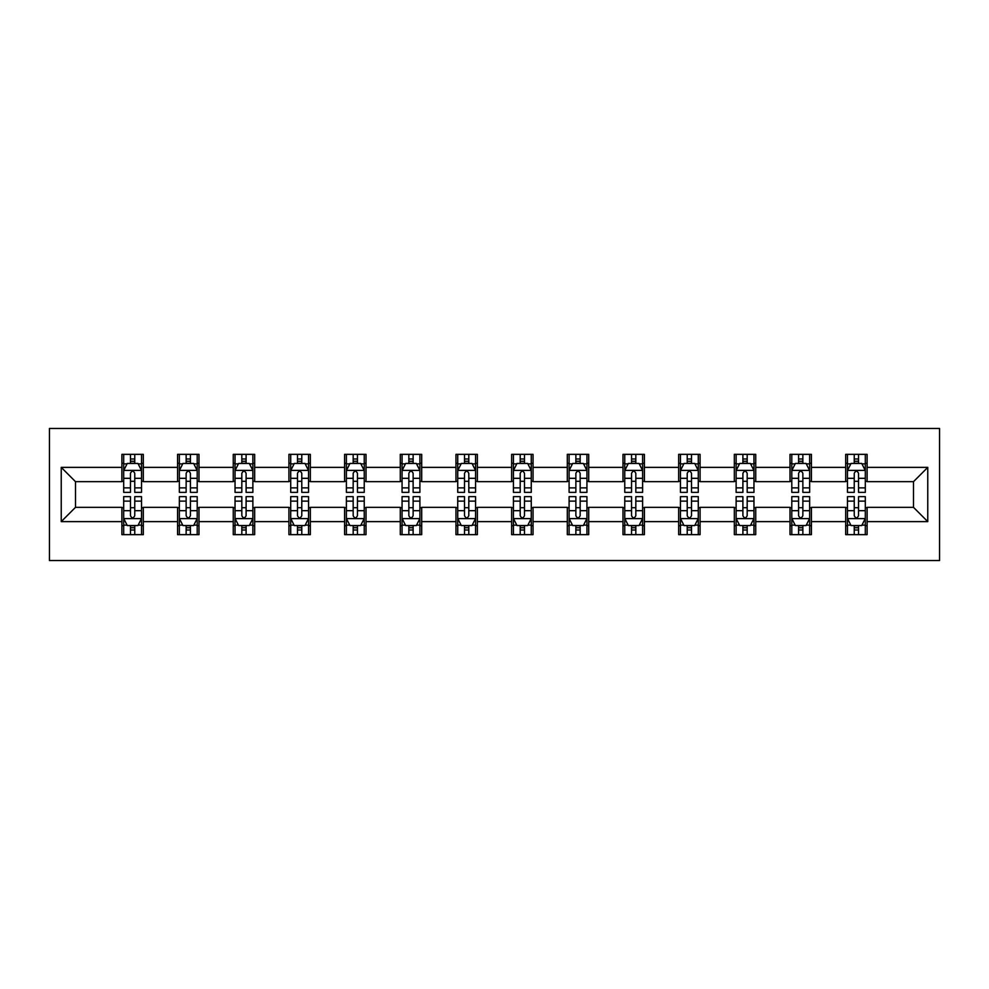 <?xml version="1.0" encoding="UTF-8"?>
<svg xmlns="http://www.w3.org/2000/svg" width="989" height="989" viewBox="0 0 989 989"><rect width="100%" height="100%" fill="white"/><g stroke="black" fill="none" stroke-linecap="round" stroke-linejoin="round"><path stroke-width="1.48" d="M49.45 560.528L939.55 560.528L939.55 428.472L49.45 428.472L49.45 560.528M867.106 467.377L867.106 454.347L845.682 454.347L845.682 467.377L811.425 467.377L811.425 454.347L790.013 454.347L790.013 467.377L755.744 467.377L755.744 454.347L734.333 454.347L734.333 467.377L700.076 467.377L700.076 454.347L678.664 454.347L678.664 467.377L644.395 467.377L644.395 454.347L622.983 454.347L622.983 467.377L588.715 467.377L588.715 454.347L567.303 454.347L567.303 467.377L533.046 467.377L533.046 454.347L511.634 454.347L511.634 467.377L477.366 467.377L477.366 454.347L455.954 454.347L455.954 467.377L421.697 467.377L421.697 454.347L400.285 454.347L400.285 467.377L366.017 467.377L366.017 454.347L344.605 454.347L344.605 467.377L310.336 467.377L310.336 454.347L288.924 454.347L288.924 467.377L254.668 467.377L254.668 454.347L233.256 454.347L233.256 467.377L198.987 467.377L198.987 454.347L177.575 454.347L177.575 467.377L143.318 467.377L143.318 454.347L121.894 454.347L121.894 467.377L61.231 467.377L61.231 521.623L75.498 507.345L121.894 507.345L121.894 534.653L143.318 534.653L143.318 507.345L177.575 507.345L177.575 534.653L198.987 534.653L198.987 507.345L233.256 507.345L233.256 534.653L254.668 534.653L254.668 507.345L288.924 507.345L288.924 534.653L310.336 534.653L310.336 507.345L344.605 507.345L344.605 534.653L366.017 534.653L366.017 507.345L400.285 507.345L400.285 534.653L421.697 534.653L421.697 507.345L455.954 507.345L455.954 534.653L477.366 534.653L477.366 507.345L511.634 507.345L511.634 534.653L533.046 534.653L533.046 507.345L567.303 507.345L567.303 534.653L588.715 534.653L588.715 507.345L622.983 507.345L622.983 534.653L644.395 534.653L644.395 507.345L678.664 507.345L678.664 534.653L700.076 534.653L700.076 507.345L734.333 507.345L734.333 534.653L755.744 534.653L755.744 507.345L790.013 507.345L790.013 534.653L811.425 534.653L811.425 507.345L845.682 507.345L845.682 534.653L867.106 534.653L867.106 507.345L913.502 507.345L913.502 481.655L867.106 481.655L867.106 467.377L927.769 467.377L927.769 521.623L867.106 521.623M845.682 521.623L811.425 521.623M790.013 521.623L755.744 521.623M734.333 521.623L700.076 521.623M678.664 521.623L644.395 521.623M622.983 521.623L588.715 521.623M567.303 521.623L533.046 521.623M511.634 521.623L477.366 521.623M455.954 521.623L421.697 521.623M400.285 521.623L366.017 521.623M344.605 521.623L310.336 521.623M288.924 521.623L254.668 521.623M233.256 521.623L198.987 521.623M177.575 521.623L143.318 521.623M121.894 521.623L61.231 521.623M845.682 467.377L845.682 481.655L811.425 481.655L811.425 467.377M790.013 467.377L790.013 481.655L755.744 481.655L755.744 467.377M734.333 467.377L734.333 481.655L700.076 481.655L700.076 467.377M678.664 467.377L678.664 481.655L644.395 481.655L644.395 467.377M622.983 467.377L622.983 481.655L588.715 481.655L588.715 467.377M567.303 467.377L567.303 481.655L533.046 481.655L533.046 467.377M511.634 467.377L511.634 481.655L477.366 481.655L477.366 467.377M455.954 467.377L455.954 481.655L421.697 481.655L421.697 467.377M400.285 467.377L400.285 481.655L366.017 481.655L366.017 467.377M344.605 467.377L344.605 481.655L310.336 481.655L310.336 467.377M288.924 467.377L288.924 481.655L254.668 481.655L254.668 467.377M233.256 467.377L233.256 481.655L198.987 481.655L198.987 467.377M177.575 467.377L177.575 481.655L143.318 481.655L143.318 467.377M121.894 467.377L121.894 481.655L75.498 481.655L61.231 467.377M75.498 481.655L75.498 507.345M927.769 521.623L913.502 507.345M913.502 481.655L927.769 467.377M121.894 463.272L123.687 463.272M130.461 463.272L134.751 463.272M141.526 463.272L143.318 463.272M121.894 481.297L123.687 481.297M130.461 481.297L134.751 481.297M141.526 481.297L143.318 481.297M121.894 507.703L123.687 507.703M130.461 507.703L134.751 507.703M141.526 507.703L143.318 507.703M121.894 525.728L123.687 525.728M130.461 525.728L134.751 525.728M141.526 525.728L143.318 525.728M177.575 507.703L179.355 507.703M186.142 507.703L190.42 507.703M197.207 507.703L198.987 507.703M177.575 525.728L179.355 525.728M186.142 525.728L190.42 525.728M197.207 525.728L198.987 525.728M177.575 463.272L179.355 463.272M186.142 463.272L190.42 463.272M197.207 463.272L198.987 463.272M177.575 481.297L179.355 481.297M186.142 481.297L190.42 481.297M197.207 481.297L198.987 481.297M233.256 507.703L235.036 507.703M241.823 507.703L246.1 507.703M252.875 507.703L254.668 507.703M233.256 525.728L235.036 525.728M241.823 525.728L246.1 525.728M252.875 525.728L254.668 525.728M233.256 463.272L235.036 463.272M241.823 463.272L246.1 463.272M252.875 463.272L254.668 463.272M233.256 481.297L235.036 481.297M241.823 481.297L246.1 481.297M252.875 481.297L254.668 481.297M288.924 507.703L290.717 507.703M297.491 507.703L301.781 507.703M308.556 507.703L310.336 507.703M288.924 525.728L290.717 525.728M297.491 525.728L301.781 525.728M308.556 525.728L310.336 525.728M288.924 463.272L290.717 463.272M297.491 463.272L301.781 463.272M308.556 463.272L310.336 463.272M288.924 481.297L290.717 481.297M297.491 481.297L301.781 481.297M308.556 481.297L310.336 481.297M344.605 507.703L346.385 507.703M353.172 507.703L357.449 507.703M364.236 507.703L366.017 507.703M344.605 525.728L346.385 525.728M353.172 525.728L357.449 525.728M364.236 525.728L366.017 525.728M344.605 463.272L346.385 463.272M353.172 463.272L357.449 463.272M364.236 463.272L366.017 463.272M344.605 481.297L346.385 481.297M353.172 481.297L357.449 481.297M364.236 481.297L366.017 481.297M400.285 507.703L402.066 507.703M408.84 507.703L413.13 507.703M419.905 507.703L421.697 507.703M400.285 525.728L402.066 525.728M408.84 525.728L413.13 525.728M419.905 525.728L421.697 525.728M400.285 463.272L402.066 463.272M408.84 463.272L413.13 463.272M419.905 463.272L421.697 463.272M400.285 481.297L402.066 481.297M408.84 481.297L413.13 481.297M419.905 481.297L421.697 481.297M455.954 507.703L457.734 507.703M464.521 507.703L468.798 507.703M475.585 507.703L477.366 507.703M455.954 525.728L457.734 525.728M464.521 525.728L468.798 525.728M475.585 525.728L477.366 525.728M455.954 463.272L457.734 463.272M464.521 463.272L468.798 463.272M475.585 463.272L477.366 463.272M455.954 481.297L457.734 481.297M464.521 481.297L468.798 481.297M475.585 481.297L477.366 481.297M511.634 507.703L513.415 507.703M520.202 507.703L524.479 507.703M531.266 507.703L533.046 507.703M511.634 525.728L513.415 525.728M520.202 525.728L524.479 525.728M531.266 525.728L533.046 525.728M511.634 463.272L513.415 463.272M520.202 463.272L524.479 463.272M531.266 463.272L533.046 463.272M511.634 481.297L513.415 481.297M520.202 481.297L524.479 481.297M531.266 481.297L533.046 481.297M567.303 507.703L569.095 507.703M575.87 507.703L580.16 507.703M586.934 507.703L588.715 507.703M567.303 525.728L569.095 525.728M575.87 525.728L580.16 525.728M586.934 525.728L588.715 525.728M567.303 463.272L569.095 463.272M575.87 463.272L580.16 463.272M586.934 463.272L588.715 463.272M567.303 481.297L569.095 481.297M575.87 481.297L580.16 481.297M586.934 481.297L588.715 481.297M622.983 507.703L624.764 507.703M631.551 507.703L635.828 507.703M642.615 507.703L644.395 507.703M622.983 525.728L624.764 525.728M631.551 525.728L635.828 525.728M642.615 525.728L644.395 525.728M622.983 463.272L624.764 463.272M631.551 463.272L635.828 463.272M642.615 463.272L644.395 463.272M622.983 481.297L624.764 481.297M631.551 481.297L635.828 481.297M642.615 481.297L644.395 481.297M678.664 507.703L680.444 507.703M687.219 507.703L691.509 507.703M698.283 507.703L700.076 507.703M678.664 525.728L680.444 525.728M687.219 525.728L691.509 525.728M698.283 525.728L700.076 525.728M678.664 463.272L680.444 463.272M687.219 463.272L691.509 463.272M698.283 463.272L700.076 463.272M678.664 481.297L680.444 481.297M687.219 481.297L691.509 481.297M698.283 481.297L700.076 481.297M734.333 507.703L736.125 507.703M742.9 507.703L747.177 507.703M753.964 507.703L755.744 507.703M734.333 525.728L736.125 525.728M742.9 525.728L747.177 525.728M753.964 525.728L755.744 525.728M734.333 463.272L736.125 463.272M742.9 463.272L747.177 463.272M753.964 463.272L755.744 463.272M734.333 481.297L736.125 481.297M742.9 481.297L747.177 481.297M753.964 481.297L755.744 481.297M790.013 507.703L791.793 507.703M798.58 507.703L802.858 507.703M809.645 507.703L811.425 507.703M790.013 525.728L791.793 525.728M798.58 525.728L802.858 525.728M809.645 525.728L811.425 525.728M790.013 463.272L791.793 463.272M798.58 463.272L802.858 463.272M809.645 463.272L811.425 463.272M790.013 481.297L791.793 481.297M798.58 481.297L802.858 481.297M809.645 481.297L811.425 481.297M845.682 507.703L847.474 507.703M854.249 507.703L858.539 507.703M865.313 507.703L867.106 507.703M845.682 525.728L847.474 525.728M854.249 525.728L858.539 525.728M865.313 525.728L867.106 525.728M845.682 463.272L847.474 463.272M854.249 463.272L858.539 463.272M865.313 463.272L867.106 463.272M845.682 481.297L847.474 481.297M854.249 481.297L858.539 481.297M865.313 481.297L867.106 481.297M134.751 458.995L130.461 458.995M141.526 487.886L134.751 487.886L134.751 492.361L141.526 492.361L141.526 470.591L137.965 463.445L127.26 463.445L123.687 470.591L123.687 492.361L130.461 492.361L130.461 487.886L123.687 487.886M123.687 470.591L123.687 454.347M141.526 470.591L141.526 454.347M130.461 463.445L130.461 454.347M134.751 454.347L134.751 463.445M134.751 487.886L134.751 473.261C133.317 470.517 131.896 470.517 130.461 473.261L130.461 487.886M130.461 530.005L134.751 530.005M123.687 501.114L130.461 501.114L130.461 496.639L123.687 496.639L123.687 518.409L127.26 525.555L137.965 525.555L141.526 518.409L141.526 496.639L134.751 496.639L134.751 501.114L141.526 501.114M141.526 518.409L141.526 534.653M123.687 518.409L123.687 534.653M134.751 525.555L134.751 534.653M130.461 534.653L130.461 525.555M130.461 501.114L130.461 515.739C131.896 518.483 133.317 518.483 134.751 515.739L134.751 501.114M190.42 458.995L186.142 458.995M197.207 487.886L190.42 487.886L190.42 492.361L197.207 492.361L197.207 470.591L193.634 463.445L182.928 463.445L179.355 470.591L179.355 492.361L186.142 492.361L186.142 487.886L179.355 487.886M179.355 470.591L179.355 454.347M197.207 470.591L197.207 454.347M186.142 463.445L186.142 454.347M190.42 454.347L190.42 463.445M190.42 487.886L190.42 473.261C188.998 470.517 187.576 470.517 186.142 473.261L186.142 487.886M246.1 458.995L241.823 458.995M252.875 487.886L246.1 487.886L246.1 492.361L252.875 492.361L252.875 470.591L249.315 463.445L238.609 463.445L235.036 470.591L235.036 492.361L241.823 492.361L241.823 487.886L235.036 487.886M235.036 470.591L235.036 454.347M252.875 470.591L252.875 454.347M241.823 463.445L241.823 454.347M246.1 454.347L246.1 463.445M246.1 487.886L246.1 473.261C244.679 470.517 243.245 470.517 241.823 473.261L241.823 487.886M186.142 530.005L190.42 530.005M179.355 501.114L186.142 501.114L186.142 496.639L179.355 496.639L179.355 518.409L182.928 525.555L193.634 525.555L197.207 518.409L197.207 496.639L190.42 496.639L190.42 501.114L197.207 501.114M197.207 518.409L197.207 534.653M179.355 518.409L179.355 534.653M190.42 525.555L190.42 534.653M186.142 534.653L186.142 525.555M186.142 501.114L186.142 515.739C187.564 518.483 188.998 518.483 190.42 515.739L190.42 501.114M241.823 530.005L246.1 530.005M235.036 501.114L241.823 501.114L241.823 496.639L235.036 496.639L235.036 518.409L238.609 525.555L249.315 525.555L252.875 518.409L252.875 496.639L246.1 496.639L246.1 501.114L252.875 501.114M252.875 518.409L252.875 534.653M235.036 518.409L235.036 534.653M246.1 525.555L246.1 534.653M241.823 534.653L241.823 525.555M241.823 501.114L241.823 515.739C243.245 518.483 244.666 518.483 246.1 515.739L246.1 501.114M301.781 458.995L297.491 458.995M308.556 487.886L301.781 487.886L301.781 492.361L308.556 492.361L308.556 470.591L304.983 463.445L294.277 463.445L290.717 470.591L290.717 492.361L297.491 492.361L297.491 487.886L290.717 487.886M290.717 470.591L290.717 454.347M308.556 470.591L308.556 454.347M297.491 463.445L297.491 454.347M301.781 454.347L301.781 463.445M301.781 487.886L301.781 473.261C300.347 470.517 298.925 470.517 297.491 473.261L297.491 487.886M357.449 458.995L353.172 458.995M364.236 487.886L357.449 487.886L357.449 492.361L364.236 492.361L364.236 470.591L360.664 463.445L349.958 463.445L346.385 470.591L346.385 492.361L353.172 492.361L353.172 487.886L346.385 487.886M346.385 470.591L346.385 454.347M364.236 470.591L364.236 454.347M353.172 463.445L353.172 454.347M357.449 454.347L357.449 463.445M357.449 487.886L357.449 473.261C356.028 470.517 354.594 470.517 353.172 473.261L353.172 487.886M413.13 458.995L408.84 458.995M419.905 487.886L413.13 487.886L413.13 492.361L419.905 492.361L419.905 470.591L416.344 463.445L405.638 463.445L402.066 470.591L402.066 492.361L408.84 492.361L408.84 487.886L402.066 487.886M402.066 470.591L402.066 454.347M419.905 470.591L419.905 454.347M408.84 463.445L408.84 454.347M413.13 454.347L413.13 463.445M413.13 487.886L413.13 473.261C411.696 470.517 410.274 470.517 408.84 473.261L408.84 487.886M297.491 530.005L301.781 530.005M290.717 501.114L297.491 501.114L297.491 496.639L290.717 496.639L290.717 518.409L294.277 525.555L304.983 525.555L308.556 518.409L308.556 496.639L301.781 496.639L301.781 501.114L308.556 501.114M308.556 518.409L308.556 534.653M290.717 518.409L290.717 534.653M301.781 525.555L301.781 534.653M297.491 534.653L297.491 525.555M297.491 501.114L297.491 515.739C298.913 518.483 300.347 518.483 301.781 515.739L301.781 501.114M353.172 530.005L357.449 530.005M346.385 501.114L353.172 501.114L353.172 496.639L346.385 496.639L346.385 518.409L349.958 525.555L360.664 525.555L364.236 518.409L364.236 496.639L357.449 496.639L357.449 501.114L364.236 501.114M364.236 518.409L364.236 534.653M346.385 518.409L346.385 534.653M357.449 525.555L357.449 534.653M353.172 534.653L353.172 525.555M353.172 501.114L353.172 515.739C354.594 518.483 356.028 518.483 357.449 515.739L357.449 501.114M408.84 530.005L413.13 530.005M402.066 501.114L408.84 501.114L408.84 496.639L402.066 496.639L402.066 518.409L405.638 525.555L416.344 525.555L419.905 518.409L419.905 496.639L413.13 496.639L413.13 501.114L419.905 501.114M419.905 518.409L419.905 534.653M402.066 518.409L402.066 534.653M413.13 525.555L413.13 534.653M408.84 534.653L408.84 525.555M408.84 501.114L408.84 515.739C410.274 518.483 411.696 518.483 413.13 515.739L413.13 501.114M468.798 458.995L464.521 458.995M475.585 487.886L468.798 487.886L468.798 492.361L475.585 492.361L475.585 470.591L472.013 463.445L461.307 463.445L457.734 470.591L457.734 492.361L464.521 492.361L464.521 487.886L457.734 487.886M457.734 470.591L457.734 454.347M475.585 470.591L475.585 454.347M464.521 463.445L464.521 454.347M468.798 454.347L468.798 463.445M468.798 487.886L468.798 473.261C467.377 470.517 465.955 470.517 464.521 473.261L464.521 487.886M464.521 530.005L468.798 530.005M457.734 501.114L464.521 501.114L464.521 496.639L457.734 496.639L457.734 518.409L461.307 525.555L472.013 525.555L475.585 518.409L475.585 496.639L468.798 496.639L468.798 501.114L475.585 501.114M475.585 518.409L475.585 534.653M457.734 518.409L457.734 534.653M468.798 525.555L468.798 534.653M464.521 534.653L464.521 525.555M464.521 501.114L464.521 515.739C465.943 518.483 467.377 518.483 468.798 515.739L468.798 501.114M524.479 458.995L520.202 458.995M531.266 487.886L524.479 487.886L524.479 492.361L531.266 492.361L531.266 470.591L527.693 463.445L516.987 463.445L513.415 470.591L513.415 492.361L520.202 492.361L520.202 487.886L513.415 487.886M513.415 470.591L513.415 454.347M531.266 470.591L531.266 454.347M520.202 463.445L520.202 454.347M524.479 454.347L524.479 463.445M524.479 487.886L524.479 473.261C523.057 470.517 521.623 470.517 520.202 473.261L520.202 487.886M520.202 530.005L524.479 530.005M513.415 501.114L520.202 501.114L520.202 496.639L513.415 496.639L513.415 518.409L516.987 525.555L527.693 525.555L531.266 518.409L531.266 496.639L524.479 496.639L524.479 501.114L531.266 501.114M531.266 518.409L531.266 534.653M513.415 518.409L513.415 534.653M524.479 525.555L524.479 534.653M520.202 534.653L520.202 525.555M520.202 501.114L520.202 515.739C521.623 518.483 523.045 518.483 524.479 515.739L524.479 501.114M580.16 458.995L575.87 458.995M586.934 487.886L580.16 487.886L580.16 492.361L586.934 492.361L586.934 470.591L583.362 463.445L572.656 463.445L569.095 470.591L569.095 492.361L575.87 492.361L575.87 487.886L569.095 487.886M569.095 470.591L569.095 454.347M586.934 470.591L586.934 454.347M575.87 463.445L575.87 454.347M580.16 454.347L580.16 463.445M580.16 487.886L580.16 473.261C578.726 470.517 577.304 470.517 575.87 473.261L575.87 487.886M575.87 530.005L580.16 530.005M569.095 501.114L575.87 501.114L575.87 496.639L569.095 496.639L569.095 518.409L572.656 525.555L583.362 525.555L586.934 518.409L586.934 496.639L580.16 496.639L580.16 501.114L586.934 501.114M586.934 518.409L586.934 534.653M569.095 518.409L569.095 534.653M580.16 525.555L580.16 534.653M575.87 534.653L575.87 525.555M575.87 501.114L575.87 515.739C577.304 518.483 578.726 518.483 580.16 515.739L580.16 501.114M635.828 458.995L631.551 458.995M642.615 487.886L635.828 487.886L635.828 492.361L642.615 492.361L642.615 470.591L639.042 463.445L628.336 463.445L624.764 470.591L624.764 492.361L631.551 492.361L631.551 487.886L624.764 487.886M624.764 470.591L624.764 454.347M642.615 470.591L642.615 454.347M631.551 463.445L631.551 454.347M635.828 454.347L635.828 463.445M635.828 487.886L635.828 473.261C634.406 470.517 632.972 470.517 631.551 473.261L631.551 487.886M631.551 530.005L635.828 530.005M624.764 501.114L631.551 501.114L631.551 496.639L624.764 496.639L624.764 518.409L628.336 525.555L639.042 525.555L642.615 518.409L642.615 496.639L635.828 496.639L635.828 501.114L642.615 501.114M642.615 518.409L642.615 534.653M624.764 518.409L624.764 534.653M635.828 525.555L635.828 534.653M631.551 534.653L631.551 525.555M631.551 501.114L631.551 515.739C632.972 518.483 634.406 518.483 635.828 515.739L635.828 501.114M691.509 458.995L687.219 458.995M698.283 487.886L691.509 487.886L691.509 492.361L698.283 492.361L698.283 470.591L694.723 463.445L684.017 463.445L680.444 470.591L680.444 492.361L687.219 492.361L687.219 487.886L680.444 487.886M680.444 470.591L680.444 454.347M698.283 470.591L698.283 454.347M687.219 463.445L687.219 454.347M691.509 454.347L691.509 463.445M691.509 487.886L691.509 473.261C690.087 470.517 688.653 470.517 687.219 473.261L687.219 487.886M687.219 530.005L691.509 530.005M680.444 501.114L687.219 501.114L687.219 496.639L680.444 496.639L680.444 518.409L684.017 525.555L694.723 525.555L698.283 518.409L698.283 496.639L691.509 496.639L691.509 501.114L698.283 501.114M698.283 518.409L698.283 534.653M680.444 518.409L680.444 534.653M691.509 525.555L691.509 534.653M687.219 534.653L687.219 525.555M687.219 501.114L687.219 515.739C688.653 518.483 690.075 518.483 691.509 515.739L691.509 501.114M747.177 458.995L742.9 458.995M753.964 487.886L747.177 487.886L747.177 492.361L753.964 492.361L753.964 470.591L750.391 463.445L739.685 463.445L736.125 470.591L736.125 492.361L742.9 492.361L742.9 487.886L736.125 487.886M736.125 470.591L736.125 454.347M753.964 470.591L753.964 454.347M742.9 463.445L742.9 454.347M747.177 454.347L747.177 463.445M747.177 487.886L747.177 473.261C745.755 470.517 744.334 470.517 742.9 473.261L742.9 487.886M742.9 530.005L747.177 530.005M736.125 501.114L742.9 501.114L742.9 496.639L736.125 496.639L736.125 518.409L739.685 525.555L750.391 525.555L753.964 518.409L753.964 496.639L747.177 496.639L747.177 501.114L753.964 501.114M753.964 518.409L753.964 534.653M736.125 518.409L736.125 534.653M747.177 525.555L747.177 534.653M742.9 534.653L742.9 525.555M742.9 501.114L742.9 515.739C744.321 518.483 745.755 518.483 747.177 515.739L747.177 501.114M802.858 458.995L798.58 458.995M809.645 487.886L802.858 487.886L802.858 492.361L809.645 492.361L809.645 470.591L806.072 463.445L795.366 463.445L791.793 470.591L791.793 492.361L798.58 492.361L798.58 487.886L791.793 487.886M791.793 470.591L791.793 454.347M809.645 470.591L809.645 454.347M798.58 463.445L798.58 454.347M802.858 454.347L802.858 463.445M802.858 487.886L802.858 473.261C801.436 470.517 800.002 470.517 798.58 473.261L798.58 487.886M798.58 530.005L802.858 530.005M791.793 501.114L798.58 501.114L798.58 496.639L791.793 496.639L791.793 518.409L795.366 525.555L806.072 525.555L809.645 518.409L809.645 496.639L802.858 496.639L802.858 501.114L809.645 501.114M809.645 518.409L809.645 534.653M791.793 518.409L791.793 534.653M802.858 525.555L802.858 534.653M798.58 534.653L798.58 525.555M798.58 501.114L798.58 515.739C800.002 518.483 801.424 518.483 802.858 515.739L802.858 501.114M858.539 458.995L854.249 458.995M865.313 487.886L858.539 487.886L858.539 492.361L865.313 492.361L865.313 470.591L861.74 463.445L851.034 463.445L847.474 470.591L847.474 492.361L854.249 492.361L854.249 487.886L847.474 487.886M847.474 470.591L847.474 454.347M865.313 470.591L865.313 454.347M854.249 463.445L854.249 454.347M858.539 454.347L858.539 463.445M858.539 487.886L858.539 473.261C857.104 470.517 855.683 470.517 854.249 473.261L854.249 487.886M854.249 530.005L858.539 530.005M847.474 501.114L854.249 501.114L854.249 496.639L847.474 496.639L847.474 518.409L851.034 525.555L861.74 525.555L865.313 518.409L865.313 496.639L858.539 496.639L858.539 501.114L865.313 501.114M865.313 518.409L865.313 534.653M847.474 518.409L847.474 534.653M858.539 525.555L858.539 534.653M854.249 534.653L854.249 525.555M854.249 501.114L854.249 515.739C855.683 518.483 857.104 518.483 858.539 515.739L858.539 501.114M141.439 470.405L123.773 470.405M123.687 463.878L127.037 463.878M138.176 463.878L141.526 463.878M130.461 478.317L123.687 478.317M141.526 478.317L134.751 478.317M134.751 461.257L130.461 461.257M123.773 518.595L141.439 518.595M141.526 525.122L138.176 525.122M127.037 525.122L123.687 525.122M134.751 510.683L141.526 510.683M123.687 510.683L130.461 510.683M130.461 527.743L134.751 527.743M197.12 470.405L179.454 470.405M179.355 463.878L182.718 463.878M193.856 463.878L197.207 463.878M186.142 478.317L179.355 478.317M197.207 478.317L190.42 478.317M190.42 461.257L186.142 461.257M252.788 470.405L235.122 470.405M235.036 463.878L238.386 463.878M249.525 463.878L252.875 463.878M241.823 478.317L235.036 478.317M252.875 478.317L246.1 478.317M246.1 461.257L241.823 461.257M179.454 518.595L197.12 518.595M197.207 525.122L193.856 525.122M182.718 525.122L179.355 525.122M190.42 510.683L197.207 510.683M179.355 510.683L186.142 510.683M186.142 527.743L190.42 527.743M235.122 518.595L252.788 518.595M252.875 525.122L249.525 525.122M238.386 525.122L235.036 525.122M246.1 510.683L252.875 510.683M235.036 510.683L241.823 510.683M241.823 527.743L246.1 527.743M308.469 470.405L290.803 470.405M290.717 463.878L294.067 463.878M305.205 463.878L308.556 463.878M297.491 478.317L290.717 478.317M308.556 478.317L301.781 478.317M301.781 461.257L297.491 461.257M364.137 470.405L346.471 470.405M346.385 463.878L349.747 463.878M360.874 463.878L364.236 463.878M353.172 478.317L346.385 478.317M364.236 478.317L357.449 478.317M357.449 461.257L353.172 461.257M419.818 470.405L402.152 470.405M402.066 463.878L405.416 463.878M416.554 463.878L419.905 463.878M408.84 478.317L402.066 478.317M419.905 478.317L413.13 478.317M413.13 461.257L408.84 461.257M290.803 518.595L308.469 518.595M308.556 525.122L305.205 525.122M294.067 525.122L290.717 525.122M301.781 510.683L308.556 510.683M290.717 510.683L297.491 510.683M297.491 527.743L301.781 527.743M346.471 518.595L364.137 518.595M364.236 525.122L360.874 525.122M349.747 525.122L346.385 525.122M357.449 510.683L364.236 510.683M346.385 510.683L353.172 510.683M353.172 527.743L357.449 527.743M402.152 518.595L419.818 518.595M419.905 525.122L416.554 525.122M405.416 525.122L402.066 525.122M413.13 510.683L419.905 510.683M402.066 510.683L408.84 510.683M408.84 527.743L413.13 527.743M475.499 470.405L457.833 470.405M457.734 463.878L461.097 463.878M472.235 463.878L475.585 463.878M464.521 478.317L457.734 478.317M475.585 478.317L468.798 478.317M468.798 461.257L464.521 461.257M457.833 518.595L475.499 518.595M475.585 525.122L472.235 525.122M461.097 525.122L457.734 525.122M468.798 510.683L475.585 510.683M457.734 510.683L464.521 510.683M464.521 527.743L468.798 527.743M531.167 470.405L513.501 470.405M513.415 463.878L516.765 463.878M527.903 463.878L531.266 463.878M520.202 478.317L513.415 478.317M531.266 478.317L524.479 478.317M524.479 461.257L520.202 461.257M513.501 518.595L531.167 518.595M531.266 525.122L527.903 525.122M516.765 525.122L513.415 525.122M524.479 510.683L531.266 510.683M513.415 510.683L520.202 510.683M520.202 527.743L524.479 527.743M586.848 470.405L569.182 470.405M569.095 463.878L572.446 463.878M583.584 463.878L586.934 463.878M575.87 478.317L569.095 478.317M586.934 478.317L580.16 478.317M580.16 461.257L575.87 461.257M569.182 518.595L586.848 518.595M586.934 525.122L583.584 525.122M572.446 525.122L569.095 525.122M580.16 510.683L586.934 510.683M569.095 510.683L575.87 510.683M575.87 527.743L580.16 527.743M642.529 470.405L624.863 470.405M624.764 463.878L628.126 463.878M639.253 463.878L642.615 463.878M631.551 478.317L624.764 478.317M642.615 478.317L635.828 478.317M635.828 461.257L631.551 461.257M624.863 518.595L642.529 518.595M642.615 525.122L639.253 525.122M628.126 525.122L624.764 525.122M635.828 510.683L642.615 510.683M624.764 510.683L631.551 510.683M631.551 527.743L635.828 527.743M698.197 470.405L680.531 470.405M680.444 463.878L683.795 463.878M694.933 463.878L698.283 463.878M687.219 478.317L680.444 478.317M698.283 478.317L691.509 478.317M691.509 461.257L687.219 461.257M680.531 518.595L698.197 518.595M698.283 525.122L694.933 525.122M683.795 525.122L680.444 525.122M691.509 510.683L698.283 510.683M680.444 510.683L687.219 510.683M687.219 527.743L691.509 527.743M753.878 470.405L736.212 470.405M736.125 463.878L739.475 463.878M750.614 463.878L753.964 463.878M742.9 478.317L736.125 478.317M753.964 478.317L747.177 478.317M747.177 461.257L742.9 461.257M736.212 518.595L753.878 518.595M753.964 525.122L750.614 525.122M739.475 525.122L736.125 525.122M747.177 510.683L753.964 510.683M736.125 510.683L742.9 510.683M742.9 527.743L747.177 527.743M809.546 470.405L791.88 470.405M791.793 463.878L795.144 463.878M806.282 463.878L809.645 463.878M798.58 478.317L791.793 478.317M809.645 478.317L802.858 478.317M802.858 461.257L798.58 461.257M791.88 518.595L809.546 518.595M809.645 525.122L806.282 525.122M795.144 525.122L791.793 525.122M802.858 510.683L809.645 510.683M791.793 510.683L798.58 510.683M798.58 527.743L802.858 527.743M865.227 470.405L847.561 470.405M847.474 463.878L850.824 463.878M861.963 463.878L865.313 463.878M854.249 478.317L847.474 478.317M865.313 478.317L858.539 478.317M858.539 461.257L854.249 461.257M847.561 518.595L865.227 518.595M865.313 525.122L861.963 525.122M850.824 525.122L847.474 525.122M858.539 510.683L865.313 510.683M847.474 510.683L854.249 510.683M854.249 527.743L858.539 527.743"/></g></svg>
